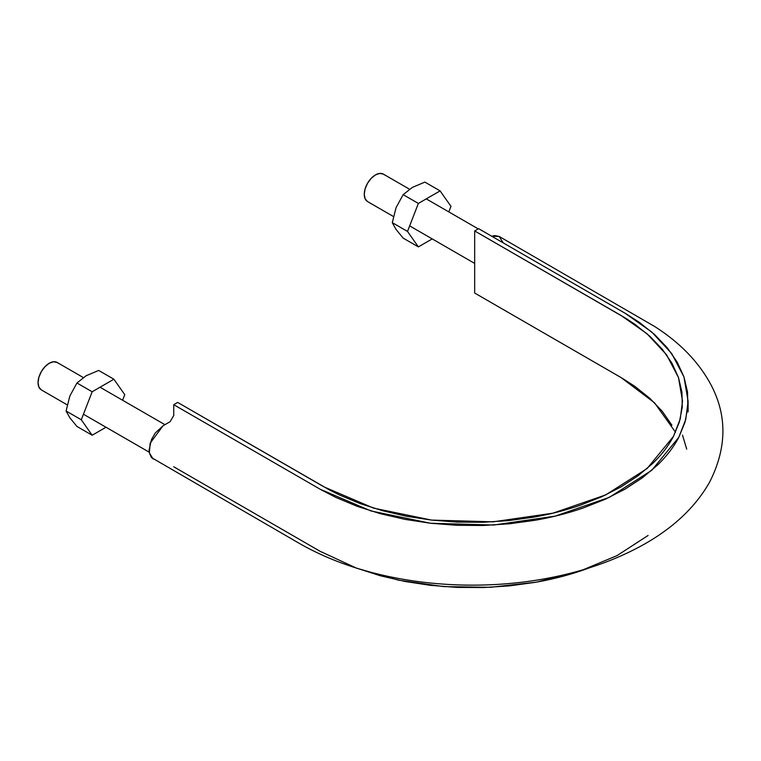 <?xml version="1.0" encoding="UTF-8"?>
<svg xmlns="http://www.w3.org/2000/svg" width="761" height="761" viewBox="0 0 761 761"><rect width="100%" height="100%" fill="white"/><g stroke="black" fill="none" stroke-linecap="round" stroke-linejoin="round"><path stroke-width="1.14" d="M163.063 425.751L155.301 432.961L151.449 439.63L149.089 449.97L149.365 452.947L151.449 457.57L299.53 543.506C333.223 562.702 372.595 575.364 417.637 581.509C453.708 586.293 489.808 586.36 525.927 581.708C572.082 575.582 612.31 562.636 646.612 542.869C675.064 526.317 696.068 506.065 709.623 482.113C727.126 447.592 727.326 414.697 710.222 383.43C698.103 361.389 679.583 342.412 654.65 326.498L499.159 236.433L494.621 235.577L491.749 236.252L499.159 236.433L502.983 242.502M675.511 432.219L654.517 402.788L621.014 377.532L474.674 293.033L474.674 230.944L621.014 315.444L647.107 333.813L666.541 354.769L678.479 377.513L682.522 401.171L680.239 418.959L673.475 436.367L647.126 468.529L605.746 494.888L552.895 513.19L493.109 521.827L431.554 520.086L373.518 508.101L324.024 486.907L177.674 402.417L173.736 404.69L320.077 489.18L370.892 510.935L430.469 523.245L493.651 525.033L555.026 516.167L609.285 497.38L651.758 470.317L678.812 437.299L685.756 419.425L688.106 401.171L683.949 376.895L671.687 353.542L651.749 332.024L624.962 313.161L478.612 228.671L474.674 230.944L626.37 318.65L634.836 324.253L649.923 336.305L662.355 349.337L671.925 363.14L678.479 377.523L681.951 392.257L682.275 407.125L679.421 421.898L673.475 436.367C668.481 445.898 661.537 454.945 652.643 463.506L638.07 475.768L621.014 486.907L601.713 496.752L580.481 505.161C565.651 510.298 549.984 514.312 533.48 517.195L508.415 520.629L482.826 522.274L457.076 522.094L431.554 520.086L406.65 516.3L382.726 510.774L360.162 503.601L339.282 494.888L329.58 489.998L177.674 402.417L173.736 404.69L321.018 489.723L335.753 497.38L357.185 506.322L380.348 513.685L404.9 519.354L430.469 523.245L456.667 525.299L483.092 525.49L509.375 523.796L535.097 520.277C552.039 517.318 568.115 513.199 583.345 507.929L605.147 499.292L624.962 489.18L642.465 477.746L657.418 465.161C666.55 456.372 673.685 447.088 678.812 437.299L684.919 422.45L687.839 407.278L687.516 392.02L683.949 376.895L677.214 362.131L667.397 347.958L654.641 334.583L639.154 322.207L625.894 313.703L478.612 228.671L474.674 230.944L474.674 293.033L621.927 378.055L634.836 386.341L649.923 398.393L662.355 411.425L671.925 425.228M153.18 459.016L149.365 452.947L150.164 443.168L163.063 425.751L170.15 421.661L173.736 415.458L173.736 404.69L173.736 415.468M310.935 545.989L321.018 551.811M355.416 567.754L380.348 575.773L404.9 581.442L430.469 585.333L456.667 587.387L483.092 587.578L509.375 585.884L535.097 582.365C552.039 579.406 568.115 575.287 583.345 570.018L589.689 567.735M173.736 466.778L320.077 551.278L356.5 568.153L398.374 580.139L443.73 586.607L490.426 587.292L536.286 582.155L579.15 571.435L617.019 555.625L648.087 535.487M686.698 449.133L682.522 435.168M58.169 363.206A15.838 9.151 120 0 0 45.67 365.993A15.838 9.151 120 0 0 38.05 382.65A15.838 9.151 120 0 0 40.343 389.166M67.196 404.842L41.332 389.908L38.906 387.111L38.05 382.65L38.906 377.209L41.332 371.606L44.966 366.707L49.256 363.244L53.536 361.76L57.17 362.464L83.291 377.542M384.372 174.868A15.838 9.151 120 0 0 371.882 177.655A15.838 9.151 120 0 0 364.262 194.312A15.838 9.151 120 0 0 366.545 200.828M393.408 216.505L367.544 201.57L365.109 198.773L364.262 194.312L365.109 188.871L367.544 183.277L371.178 178.369L375.458 174.916L379.749 173.422L383.382 174.126L409.504 189.204M396.034 229.403L403.159 238.117L418.369 246.897L407.506 231.439L418.369 203.434L440.096 190.887L450.969 206.345L448.809 211.9L450.969 206.345L440.096 190.887L424.895 182.107L440.096 190.887L418.369 203.434L403.159 194.654L412.367 187.396L424.895 182.107L412.367 187.396L403.159 194.654L418.369 203.434L407.506 231.439L392.296 222.659L396.043 207.677L403.159 194.654L396.043 207.677L392.296 222.659L407.506 231.439L418.369 246.897L403.159 238.117L396.034 229.403L392.353 222.802M418.369 246.897L432.21 238.906L418.369 246.897M69.831 417.751L76.947 426.455L92.157 435.235L81.294 419.777L92.157 391.772L113.893 379.225L124.756 394.683L122.597 400.238L124.756 394.683L113.893 379.225L98.683 370.445L113.893 379.225L92.157 391.772L76.947 382.992L86.155 375.734L98.683 370.445L86.155 375.734L76.947 382.992L92.157 391.772L81.294 419.777L66.083 410.997L69.85 395.996L76.947 382.992L69.85 395.996L66.083 410.997L81.294 419.777L92.157 435.235L76.947 426.455L69.831 417.751L66.14 411.14M92.157 435.235L105.998 427.244L92.157 435.235M688.106 401.171L688.106 411.929M83.444 414.222L149.242 452.205M164.928 424.676L100.043 387.216M409.656 225.884L474.674 263.42M478.231 228.89L426.255 198.878"/></g></svg>
